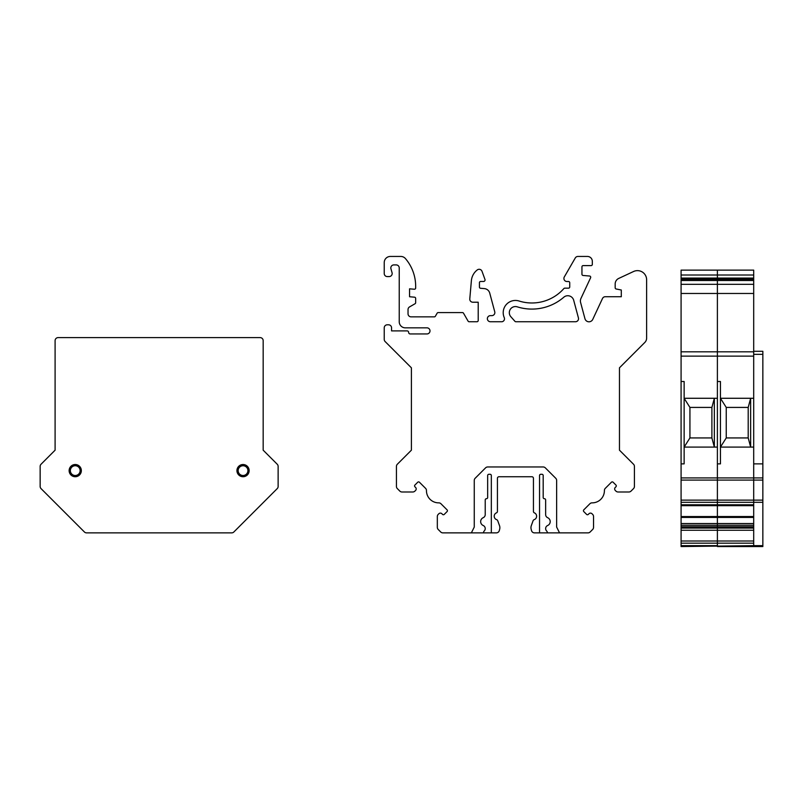 <?xml version="1.0" encoding="UTF-8"?>
<svg xmlns="http://www.w3.org/2000/svg" width="803" height="803" viewBox="0 0 803 803"><rect width="100%" height="100%" fill="white"/><g stroke="black" fill="none" stroke-linecap="round" stroke-linejoin="round"><path stroke-width="1.2" d="M681.085 270.129L717.39 270.129L681.085 270.129L717.39 270.129L681.085 270.129L717.39 270.129L717.39 279.293L681.085 279.293L717.39 279.293L717.39 284.322L681.085 284.322L681.085 270.129L717.39 270.129L717.39 381.495L720.442 381.495L720.442 463.873L717.39 463.873L717.39 546.552L753.696 546.552L753.696 545.659L753.696 546.552L762.85 546.552L762.85 351.292L753.696 351.292M681.085 284.322L681.085 381.495L684.136 381.495L684.136 463.873L681.085 463.873L681.085 546.552L753.696 545.659L753.696 502.287L753.696 504.776L717.39 504.776L717.39 545.659L681.085 545.659M689.928 437.936L689.928 407.422L684.136 398.278L714.339 398.278L714.339 447.09L711.9 437.936L689.928 437.936L684.136 447.09L717.39 447.09M689.928 407.422L711.9 407.422L714.339 398.278L717.39 398.278M681.085 516.55L753.696 516.54L681.085 516.55M681.085 381.495L681.085 463.873M681.085 505.669L753.696 505.669L681.085 505.669M711.9 407.422L711.9 437.936M753.696 270.129L717.39 270.129L753.696 270.129L717.39 270.129L753.696 270.129L717.39 270.129L753.696 270.129L753.696 284.322L717.39 284.322L717.39 504.776L681.085 504.776M762.85 463.873L753.696 463.873L753.696 502.287L753.696 356.13L753.696 398.278L750.644 398.278L750.644 447.09L753.696 447.09M726.243 437.936L720.442 447.09L750.644 447.09L748.205 437.936L726.243 437.936L726.243 407.422L748.205 407.422L748.205 437.936M681.085 543.169L753.696 543.169L753.696 545.659L762.85 545.659M753.696 284.322L753.696 356.13L681.085 356.13M726.243 407.422L720.442 398.278L750.644 398.278L748.205 407.422M717.39 279.293L753.696 279.293L717.39 279.293M591.992 513.739L592.644 514.392A3.051 3.051 0 0 1 593.537 516.55L593.537 527.33A3.051 3.051 0 0 1 592.644 529.488L590.155 531.977A3.051 3.051 0 0 1 587.997 532.871L534.467 532.871A3.051 3.051 0 0 1 531.526 530.602L531.164 529.267A6.103 6.103 0 0 1 531.325 525.594L533.082 520.756A1.827 1.827 0 0 1 534.196 519.651A3.644 3.644 0 0 0 534.376 512.856A1.526 1.526 0 0 1 533.433 511.451L533.433 478.277A1.526 1.526 0 0 0 531.907 476.751L498.954 476.751A1.526 1.526 0 0 0 497.428 478.277L497.428 511.431A1.526 1.526 0 0 1 496.475 512.846A3.644 3.644 0 0 0 496.625 519.651A1.827 1.827 0 0 1 497.73 520.756L499.496 525.594A6.103 6.103 0 0 1 499.657 529.267L499.295 530.602A3.051 3.051 0 0 1 496.344 532.871L491.326 532.871L491.326 475.506A1.225 1.225 0 0 0 490.111 474.292L488.886 474.292A1.225 1.225 0 0 0 487.662 475.506L487.662 497.499A1.225 1.225 0 0 1 486.447 498.713A1.225 1.225 0 0 0 485.223 499.938L485.223 514.603A3.353 3.353 0 0 1 483.215 517.684A4.276 4.276 0 0 0 483.215 525.513A3.353 3.353 0 0 1 484.279 530.924A3.051 3.051 0 0 0 483.416 532.871L442.865 532.871A3.051 3.051 0 0 1 440.706 531.977L438.217 529.488A3.051 3.051 0 0 1 437.324 527.33L437.324 516.55A3.051 3.051 0 0 1 438.217 514.392L438.87 513.739A2.138 2.138 0 0 1 441.891 513.739L442.533 514.392A1.225 1.225 0 0 0 444.26 514.392L447.07 511.581A1.225 1.225 0 0 0 447.07 509.855L440.957 503.752A3.051 3.051 0 0 0 438.769 502.859A12.206 12.206 0 0 1 426.453 490.533A3.051 3.051 0 0 0 425.56 488.344L419.447 482.242A1.225 1.225 0 0 0 417.721 482.242L414.92 485.052A1.225 1.225 0 0 0 414.92 486.779L415.573 487.421A2.138 2.138 0 0 1 415.573 490.442L414.92 491.095A3.051 3.051 0 0 1 412.762 491.988L401.982 491.988A3.051 3.051 0 0 1 399.824 491.095L397.334 488.605A3.051 3.051 0 0 1 396.441 486.447L396.441 466.402A3.051 3.051 0 0 1 397.334 464.244L411.397 450.182L411.397 367.814L385.129 341.546A3.041 3.041 0 0 1 384.236 339.398L384.236 327.845A3.051 3.051 0 0 1 387.287 324.793L388.511 324.793A3.051 3.051 0 0 1 391.563 327.845L391.563 330.896L407.121 330.896A1.526 1.526 0 0 1 408.647 332.422A1.526 1.526 0 0 0 410.172 333.948L426.955 333.948A3.051 3.051 0 0 0 430.006 330.896A3.051 3.051 0 0 0 426.955 327.845L405.334 327.845A6.103 6.103 0 0 1 399.232 321.742L399.232 267.941A3.031 3.031 0 0 0 396.19 264.91L393.861 264.91A3.031 3.031 0 0 0 390.941 268.774L392.055 272.709A3.051 3.051 0 0 1 389.124 276.583L387.287 276.583A3.051 3.051 0 0 1 384.236 273.532L384.236 262.551A6.103 6.103 0 0 1 390.338 256.448L400.817 256.448A6.103 6.103 0 0 1 405.455 258.596A42.71 42.71 0 0 1 415.663 286.3L415.663 288.016A1.225 1.225 0 0 1 414.338 289.231L409.56 288.819L409.56 296.749L414.549 297.19A1.225 1.225 0 0 1 415.663 298.405L415.663 302.681A1.225 1.225 0 0 1 415.051 303.735L409.56 306.907A3.051 3.051 0 0 0 408.034 309.546L408.034 313.812A3.051 3.051 0 0 0 411.086 316.854L434.313 316.854A1.225 1.225 0 0 0 435.367 316.252L437.133 313.2A1.225 1.225 0 0 1 438.187 312.588L462.458 312.588A1.225 1.225 0 0 1 463.512 313.2L468.089 321.13A1.225 1.225 0 0 0 469.153 321.742L476.992 321.742A1.225 1.225 0 0 0 478.207 320.517L478.207 302.219L472.837 302.219A3.051 3.051 0 0 1 469.785 298.897L471.381 280.689A15.257 15.257 0 0 1 477.273 269.928A3.051 3.051 0 0 1 482.011 271.304L484.962 279.414A1.526 1.526 0 0 1 483.617 281.472L480.565 281.472A1.215 1.215 0 0 0 479.431 282.686L479.431 287.062A1.215 1.215 0 0 0 480.545 288.277L484.38 288.608A6.103 6.103 0 0 1 489.74 293.115L494.748 311.795A3.051 3.051 0 0 1 491.797 315.639L490.412 315.639A3.051 3.051 0 0 0 487.361 318.691A3.051 3.051 0 0 0 490.412 321.742L502.076 321.742A3.011 3.011 0 0 0 504.234 317.576A12.216 12.216 0 0 1 519.079 301.015A42.689 42.689 0 0 0 563.867 288.578A1.225 1.225 0 0 1 564.78 288.167L568.514 288.167A1.215 1.215 0 0 0 569.728 286.952L569.728 282.726A1.215 1.215 0 0 0 568.514 281.512L566.968 281.512A3.051 3.051 0 0 1 564.318 276.925L575.269 257.974A3.051 3.051 0 0 1 577.909 256.448L587.435 256.448A4.888 4.888 0 0 1 592.323 261.336L592.323 264.378A1.225 1.225 0 0 1 591.098 265.602L583.159 265.602A1.215 1.215 0 0 0 581.944 266.827L581.944 274.245A1.215 1.215 0 0 0 583.058 275.459L589.593 276.031A1.225 1.225 0 0 1 590.596 277.768L580.97 298.405A6.033 6.033 0 0 0 580.609 302.52L584.955 318.711A4.166 4.166 0 0 0 592.755 319.393L602.501 298.485A3.051 3.051 0 0 1 605.261 296.719L621.301 296.719L621.301 290.013L616.152 288.98A1.225 1.225 0 0 1 615.178 287.785L615.178 283.971A6.103 6.103 0 0 1 618.701 278.44L633.597 271.494A9.154 9.154 0 0 1 646.626 279.785L646.626 338.133A6.103 6.103 0 0 1 644.829 342.439L619.464 367.814L619.464 450.182L633.527 464.244A3.051 3.051 0 0 1 634.42 466.402L634.42 486.447A3.051 3.051 0 0 1 633.527 488.605L631.038 491.095A3.051 3.051 0 0 1 628.879 491.988L618.099 491.988A3.051 3.051 0 0 1 615.941 491.095L615.289 490.442A2.138 2.138 0 0 1 615.289 487.421L615.941 486.779A1.225 1.225 0 0 0 615.941 485.052L613.131 482.242A1.225 1.225 0 0 0 611.404 482.242L605.301 488.344A3.051 3.051 0 0 0 604.408 490.533A12.206 12.206 0 0 1 592.082 502.859A3.051 3.051 0 0 0 589.894 503.752L583.791 509.855A1.225 1.225 0 0 0 583.791 511.581L586.602 514.392A1.225 1.225 0 0 0 588.328 514.392L588.97 513.739A2.138 2.138 0 0 1 591.992 513.739M539.536 532.871L539.536 475.506A1.225 1.225 0 0 1 540.75 474.292L541.975 474.292A1.225 1.225 0 0 1 543.189 475.506L543.189 497.499A1.225 1.225 0 0 0 544.414 498.713A1.225 1.225 0 0 1 545.639 499.938L545.639 514.603A3.353 3.353 0 0 0 547.646 517.684A4.276 4.276 0 0 1 547.646 525.513A3.353 3.353 0 0 0 546.582 530.924A3.051 3.051 0 0 1 547.445 532.871M510.849 316.723L514.944 321.33A1.225 1.225 0 0 0 515.857 321.742L575.47 321.742A3.051 3.051 0 0 0 578.421 317.898L573.683 300.242A6.103 6.103 0 0 0 563.806 297.21A48.792 48.792 0 0 1 517.242 306.836A6.113 6.113 0 0 0 510.849 316.723M471.361 532.871L474.262 527.069L474.262 480.435A3.051 3.051 0 0 1 475.155 478.277L485.574 467.858A3.051 3.051 0 0 1 487.732 466.965L543.169 466.965A3.051 3.051 0 0 1 545.327 467.858L555.746 478.277A3.051 3.051 0 0 1 556.64 480.435L556.64 527.069L559.54 532.871M483.416 532.871L491.326 532.871M40.15 486.447A3.051 3.051 0 0 0 41.043 488.605L84.415 531.977A3.051 3.051 0 0 0 86.563 532.871L231.706 532.871A3.051 3.051 0 0 0 233.864 531.977L277.236 488.605A3.051 3.051 0 0 0 278.129 486.447L278.129 466.402A3.051 3.051 0 0 0 277.236 464.244L263.173 450.182L263.173 340.653A3.051 3.051 0 0 0 260.122 337.601L58.147 337.601A3.051 3.051 0 0 0 55.096 340.653L55.096 450.182L41.043 464.244A3.051 3.051 0 0 0 40.15 466.402L40.15 486.447M243.038 476.731A6.103 6.103 0 0 0 248.328 467.577A6.103 6.103 0 0 0 237.758 467.577A6.103 6.103 0 0 0 243.038 476.731M75.231 476.731A6.103 6.103 0 0 0 80.521 467.577A6.103 6.103 0 0 0 69.951 467.577A6.103 6.103 0 0 0 75.231 476.731M681.085 527.42L753.696 527.42M681.085 528.073L753.696 528.073M681.085 477.926L762.85 477.926M681.085 530.231L753.696 530.231M681.085 541.011L753.696 541.011M681.085 525.272L753.696 525.272M681.085 523.546L753.696 523.546M681.085 517.433L753.696 517.433M681.085 502.287L762.85 502.287M681.085 500.128L762.85 500.128M681.085 480.084L762.85 480.084M681.085 351.814L753.696 351.814M681.085 293.476L753.696 293.476M681.085 280.508L753.696 280.508M681.085 278.069L753.696 278.069M681.085 275.017L753.696 275.017M762.85 354.344L753.696 354.344M243.038 475.506A4.878 4.878 0 0 0 247.264 468.189A4.878 4.878 0 0 0 238.812 468.189A4.878 4.878 0 0 0 243.038 475.506M75.231 475.506A4.878 4.878 0 0 0 79.467 468.189A4.878 4.878 0 0 0 71.005 468.189A4.878 4.878 0 0 0 75.231 475.506M753.696 526.798L681.085 526.798"/></g></svg>
